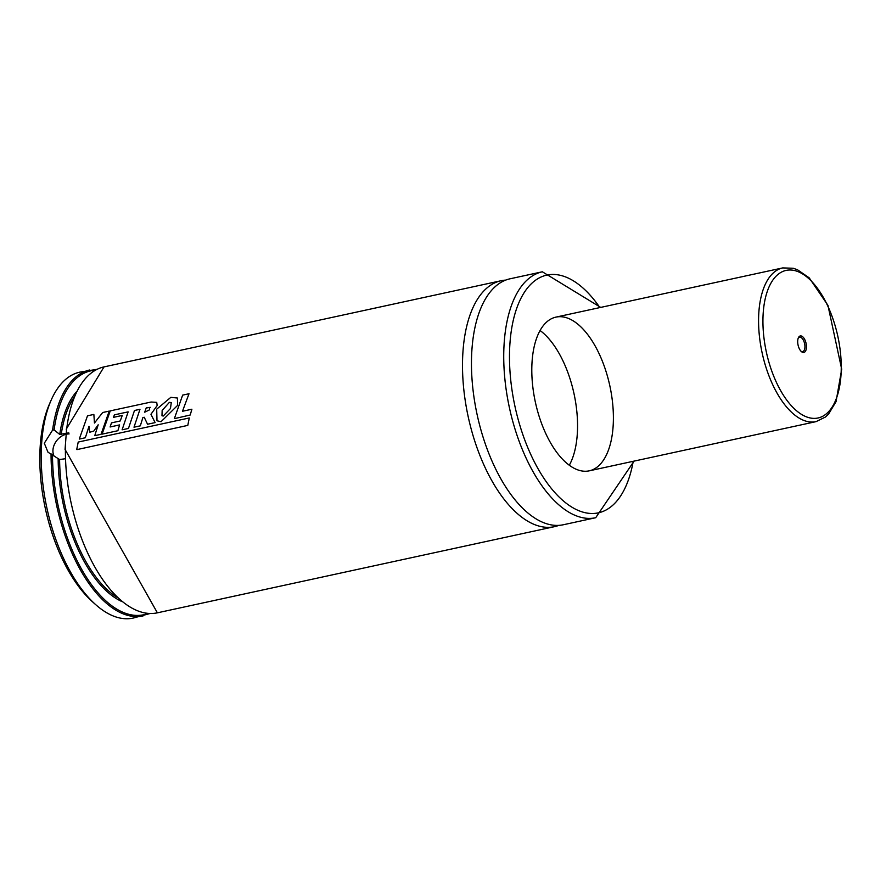 <?xml version="1.0" encoding="UTF-8"?>
<svg xmlns="http://www.w3.org/2000/svg" width="886" height="886" viewBox="0 0 886 886"><rect width="100%" height="100%" fill="white"/><g stroke="black" fill="none" stroke-linecap="round" stroke-linejoin="round"><path stroke-width="1.33" d="M150.022 613.511L133.188 618.085A125.834 60.99 -102.2 0 1 99.232 607.619A125.834 60.99 -102.2 0 1 95.688 604.64L92.465 601.771A121.637 58.952 -102.2 0 1 49.527 403.861L51.266 399.907A125.834 60.99 -102.2 0 1 79.829 372.142L97.039 369.318M95.688 604.64A125.834 60.99 -102.2 0 1 51.266 399.907M65.021 458.782L59.606 459.524L47.988 452.214L44.3 443.233L52.595 430.098L54.09 429.954L59.75 434.428L68.776 432.844M66.55 429.477L65.066 449.446L157.387 612.824A125.834 60.99 -102.2 0 1 123.431 602.369A125.834 60.99 -102.2 0 1 65.431 447.917M66.627 429.544L66.627 429.544A125.834 60.99 -102.2 0 1 104.027 366.893L66.206 429.189M558.878 525.354A125.834 60.99 -102.2 0 1 554.47 526.672A125.834 60.99 -102.2 0 1 520.514 516.206A125.834 60.99 -102.2 0 1 463.267 383.826A125.834 60.99 -102.2 0 1 501.111 280.729A125.834 60.99 -102.2 0 1 505.662 280.109M634.066 461.119L595.702 517.723L563.43 524.733A125.834 60.99 -102.2 0 1 529.474 514.268A125.834 60.99 -102.2 0 1 472.227 381.877A125.834 60.99 -102.2 0 1 510.07 278.791L542.343 271.792L600.719 307.409M568.059 464.297A78.644 38.12 -102.2 0 1 532.276 381.556A78.644 38.12 -102.2 0 1 555.932 317.122A78.644 38.12 -102.2 0 1 609.856 385.897A78.644 38.12 -102.2 0 1 589.279 470.831A78.644 38.12 -102.2 0 1 568.059 464.297M540.061 330.5A78.644 38.12 -102.2 0 1 574.006 393.672A78.644 38.12 -102.2 0 1 569.299 465.239M69.097 433.941A14.685 11.064 -51.7 0 0 52.95 450.066A14.685 11.064 -51.7 0 0 53.847 455.537M89.619 432.025L88.999 426.299L85.344 437.762L79.286 439.068L87.504 415.811L93.861 414.426L94.459 423.021L102.665 412.522L109.211 411.093L101.037 434.306L94.758 435.668L98.18 424.804L93.739 431.128L89.829 432.191M146.5 407.959L150.321 407.35M149.668 407.394L149.535 409.841L144.695 412.2L146.29 407.748M151.141 402.022L156.722 402.377L157.176 405.533L150.952 414.283L155.116 422.6L147.552 424.239L144.23 417.262L142.867 417.583L140.331 425.834L133.996 427.207L139.977 409.299L134.484 410.495L128.47 428.425L122.113 429.81L128.138 411.868L114.405 414.847L113.43 417.361L122.257 415.445L120.241 420.961L111.481 422.866L110.108 426.974L119.588 424.915L117.882 430.718L102.078 434.151L110.252 410.871L151.141 402.022M163.234 416.043L161.972 415.767L162.149 410.473L169.37 402.366L171.286 402.576L170.444 408.535L163.234 416.043M156.7 409.177L170.821 397.349L177.421 398.013L177.565 405.411L161.064 421.692L156.988 420.795L156.7 409.177M174.42 418.436L182.649 395.123L189.017 393.738L182.472 411.27L191.897 409.221L190.213 415.013L174.642 418.591M76.728 449.49L78.212 442.059L189.283 417.959L187.788 425.391L76.949 449.612M804.632 339.316A8.439 4.087 77.8 0 0 798.364 337.81A8.439 4.087 77.8 0 0 801.343 351.543A8.439 4.087 77.8 0 0 806.116 349.616A8.439 4.087 77.8 0 0 804.632 339.316M800.911 351.111A7.343 3.555 77.8 0 0 802.683 351.576A7.343 3.555 77.8 0 0 804.92 347.334A7.343 3.555 77.8 0 0 803.358 340.158A7.343 3.555 77.8 0 0 799.571 337.223A7.343 3.555 77.8 0 0 798.153 338.374M143.045 615.936A125.834 60.99 -102.2 0 1 109.089 605.47A125.834 60.99 -102.2 0 1 51.067 453.82M52.595 430.098A125.834 60.99 -102.2 0 1 89.685 369.994M54.09 429.954A124.782 60.481 -102.2 0 1 95.334 370.215M148.095 613.411A124.782 60.481 -102.2 0 1 52.507 454.474M59.75 434.428A113.873 55.198 -102.2 0 1 76.495 391.778M122.013 601.583A113.873 55.198 -102.2 0 1 58.166 458.948M61.234 434.361A112.832 54.688 -102.2 0 1 73.937 397.482M117.317 597.452A112.832 54.688 -102.2 0 1 59.606 459.524M595.702 517.723A125.834 60.99 -102.2 0 1 561.746 507.268A125.834 60.99 -102.2 0 1 504.499 374.878A125.834 60.99 -102.2 0 1 542.343 271.792M633.235 461.296A121.637 58.952 -102.2 0 1 565.578 502.739A121.637 58.952 -102.2 0 1 511.931 326.945A121.637 58.952 -102.2 0 1 599.877 307.586M779.115 387.824A75.498 36.592 -102.2 0 1 786.048 270.418A75.498 36.592 -102.2 0 1 841.047 374.335A75.498 36.592 -102.2 0 1 779.115 387.824M775.471 390.228A78.644 38.12 -102.2 0 1 758.781 313.367A78.644 38.12 -102.2 0 1 782.703 267.915L793.214 268.248L797.478 269.754L809.195 277.839L827.923 305.316L841.7 369.218L836.052 401.635L828.676 413.917L825.409 417.04L816.061 421.636A78.644 38.12 -102.2 0 1 775.471 390.228M501.111 280.729L104.027 366.893M554.47 526.672L157.387 612.824M782.703 267.915L555.932 317.122M816.061 421.636L589.279 470.831"/></g></svg>
